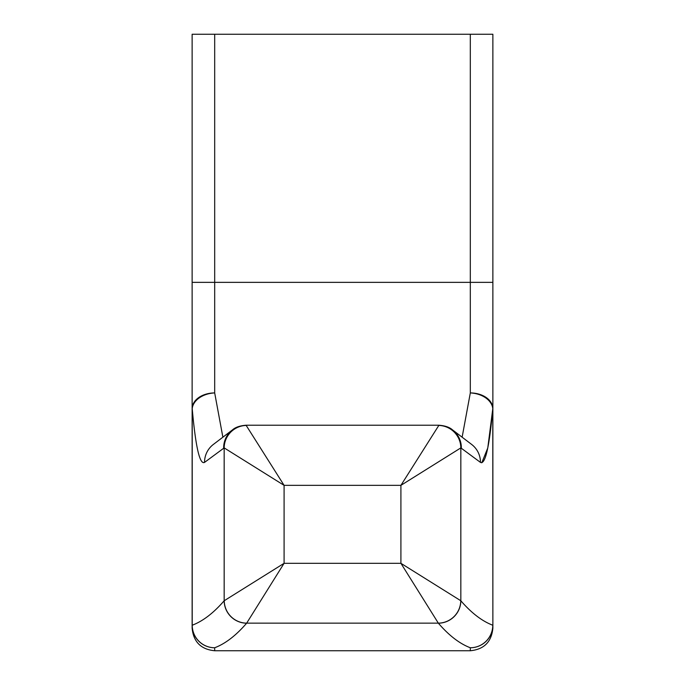 <?xml version="1.0" encoding="UTF-8"?>
<svg xmlns="http://www.w3.org/2000/svg" width="685" height="685" viewBox="0 0 685 685"><rect width="100%" height="100%" fill="white"/><g stroke="black" fill="none" stroke-linecap="round" stroke-linejoin="round"><path stroke-width="1.03" d="M481.795 462.76L487.771 447.981L492.78 408.722C489.355 447.005 485.245 464.892 480.459 462.392L460.834 447.896L400.913 485.348L438.871 425.334M246.129 425.334L284.087 485.348L224.166 447.896L204.541 462.392C199.755 464.892 195.645 447.005 192.22 408.722L192.22 625.225A22.554 22.459 69.3 0 0 214.688 647.762L214.688 650.75C200.988 649.414 193.47 641.896 192.134 628.196L192.134 34.25L214.688 34.25L214.688 392.933L222.873 437.193M462.127 437.193L470.312 392.933L470.312 34.25L214.688 34.25M470.312 34.25L492.866 34.25L492.866 628.196C491.53 641.896 484.012 649.414 470.312 650.75L470.312 647.762C459.635 643.703 448.992 635.517 438.366 623.204L400.913 563.31L460.834 600.762A22.554 22.357 139.1 0 1 438.366 623.204M246.634 425.428A22.554 22.382 135 0 0 224.166 447.896L224.166 600.762L284.087 563.31L246.634 623.204C236.008 635.517 225.365 643.703 214.688 647.762A22.554 22.545 180 0 1 192.134 625.225L192.22 625.225C202.888 621.184 213.54 613.024 224.166 600.762A22.554 22.357 40.9 0 0 246.634 623.204M192.134 282.357L492.866 282.357L492.866 34.25M460.757 600.711A22.554 22.331 135 0 1 438.314 623.153L246.686 623.153A22.554 22.331 45 0 1 224.243 600.711M438.366 425.428A22.554 22.382 -135 0 1 460.834 447.896L460.834 600.762C471.46 613.024 482.112 621.184 492.78 625.225A22.554 22.459 110.7 0 1 470.312 647.762A22.554 22.545 180 0 0 492.866 625.225L492.78 408.722A22.554 15.764 -175.1 0 0 470.312 392.933A22.554 15.798 180 0 1 492.866 408.722L492.78 408.722M192.22 408.722L192.134 408.722A22.554 15.798 180 0 1 214.688 392.933A22.554 15.764 175.1 0 0 192.22 408.722C195.645 447.005 199.755 464.892 204.541 462.392A22.554 22.417 52.7 0 1 213.343 444.454A22.554 22.417 52.7 0 0 213.343 444.454L232.472 429.889A22.554 22.417 52.7 0 0 232.463 429.897A22.554 22.417 52.7 0 0 223.661 447.836M233.559 429.11A22.554 22.417 52.7 0 0 232.472 429.889C235.46 427.217 240.084 425.65 246.352 425.205L438.648 425.205C444.916 425.65 449.54 427.217 452.537 429.897A22.554 22.417 -52.7 0 0 452.528 429.889A22.554 22.417 -52.7 0 0 451.441 429.11M480.459 462.392A22.554 22.417 -52.7 0 0 471.657 444.454A22.554 22.417 -52.7 0 0 471.657 444.445L452.528 429.889A22.554 22.417 -52.7 0 1 461.339 447.836M400.913 485.348L284.087 485.348L284.087 563.31L400.913 563.31L400.913 485.348M470.312 650.75L214.688 650.75"/></g></svg>

